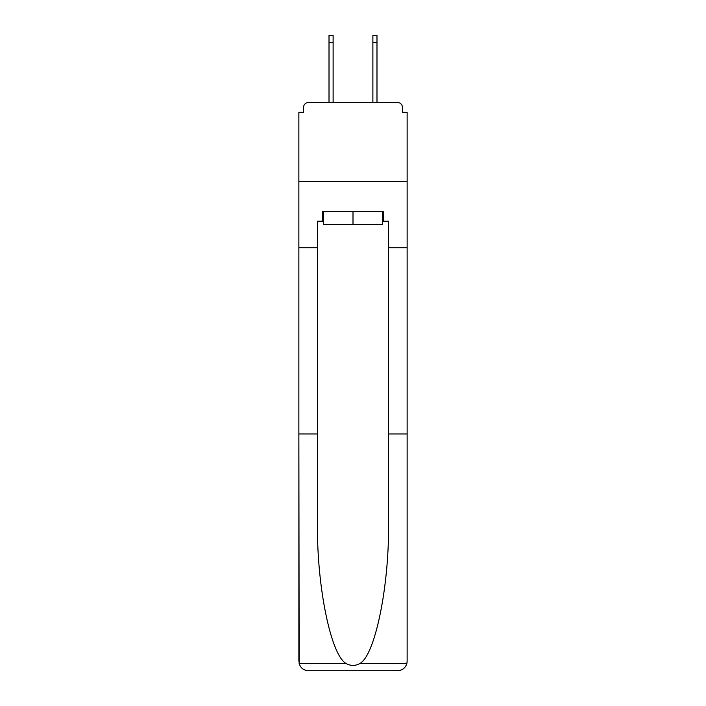 <?xml version="1.0" encoding="UTF-8"?>
<svg xmlns="http://www.w3.org/2000/svg" width="706" height="706" viewBox="0 0 706 706"><rect width="100%" height="100%" fill="white"/><g stroke="black" fill="none" stroke-linecap="round" stroke-linejoin="round"><path stroke-width="1.06" d="M388.512 433.961L407.133 433.961L407.133 661.231L407.133 112.316L402.402 112.316L402.402 107.268A4.739 4.739 0 0 0 397.663 102.529L308.337 102.529A4.739 4.739 0 0 0 303.598 107.268L303.598 112.316L298.867 112.316L298.867 181.442L407.133 181.442L298.867 181.442L298.867 247.735L317.488 247.735L317.488 522.263C316.509 584.983 330.761 655.256 346.125 663.499C350.705 666.049 355.286 666.049 359.875 663.499C375.239 655.256 389.491 584.983 388.512 522.263L388.512 221.216L383.464 221.216L383.464 211.747L322.536 211.747L322.536 221.216L323.489 221.216M397.663 102.529L377.622 102.529L397.663 102.529M328.378 102.529L308.337 102.529L328.378 102.529M402.402 112.316L402.402 107.268M303.598 107.268L303.598 112.316M382.511 211.747L382.511 224.376L323.489 224.376L323.489 211.747M353 211.747L353 224.376M317.488 433.961L298.867 433.961L299.141 663.499C300.579 667.982 303.642 670.382 308.337 670.7L332.323 670.7M308.337 670.7L397.663 670.7L308.337 670.7M373.677 670.7L397.663 670.7C402.358 670.382 405.42 667.982 406.859 663.499L407.133 661.231M298.867 661.231L298.867 247.735M407.133 247.735L388.512 247.735M322.536 221.216L317.488 221.216L317.488 247.735M382.511 221.216L383.464 221.216M333.117 42.404L329.014 42.404L329.014 35.3L333.117 35.3L333.117 102.529M329.014 42.404L329.014 102.529M376.986 35.3L376.986 42.404L372.883 42.404L372.883 35.3L376.986 35.3M372.883 102.529L372.883 42.404M376.986 102.529L376.986 42.404M299.141 663.499L346.125 663.499M359.875 663.499L406.859 663.499"/></g></svg>
